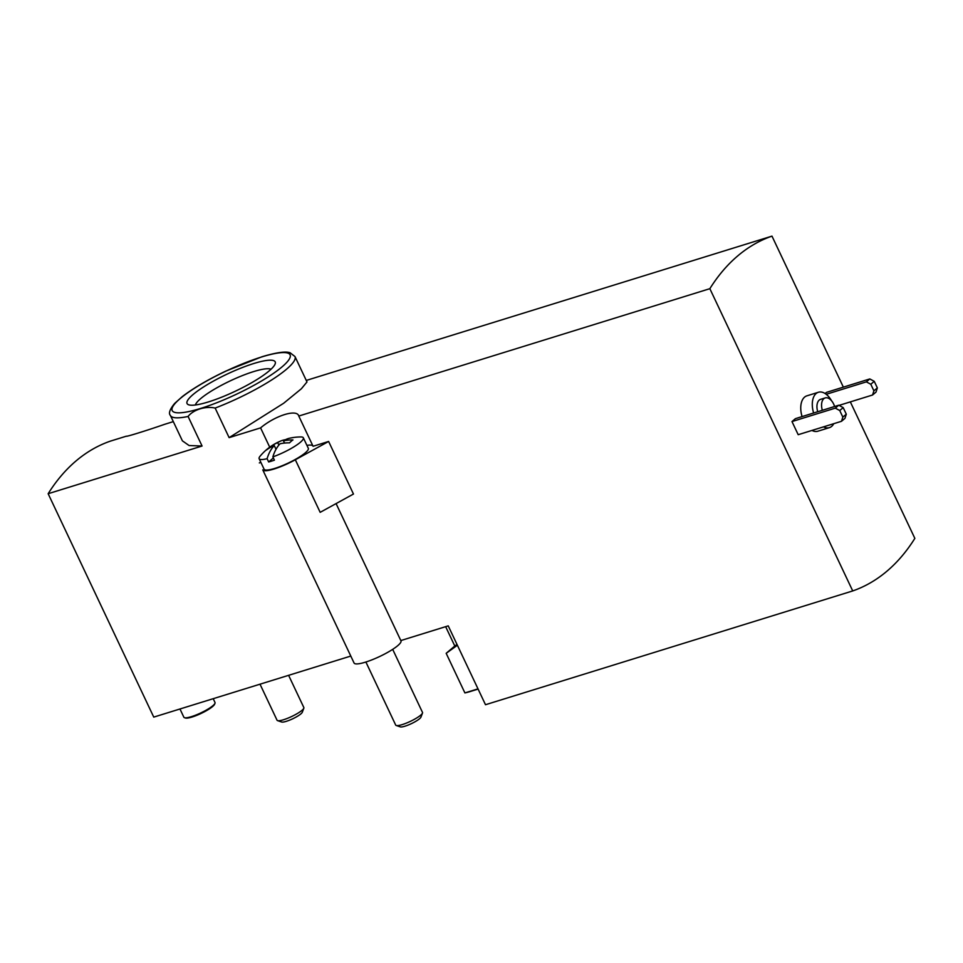 <?xml version="1.0" encoding="UTF-8"?>
<svg xmlns="http://www.w3.org/2000/svg" width="963" height="963" viewBox="0 0 963 963"><rect width="100%" height="100%" fill="white"/><g stroke="black" fill="none" stroke-linecap="round" stroke-linejoin="round"><path stroke-width="1.44" d="M215.146 408.071L229.122 437.635L283.64 403.268L301.359 388.775L306.992 381.95L294.979 356.539A68.903 13.41 154.7 0 1 215.146 408.071C205.504 405.868 193.286 409.696 188.086 416.461L202.074 446.025L48.15 493.718L153.755 717.11L350.785 656.068M188.086 416.461A68.903 13.41 154.7 0 1 170.391 415.438L182.404 440.849L189.085 445.532L202.074 446.025M173.316 421.625L164.589 424.334C147.026 430.461 125.166 437.238 126.406 436.167L110.276 441.162A303.778 175.675 72.8 0 0 48.15 493.718M843.359 387.138L771.977 236.128A303.778 175.675 72.8 0 0 709.851 288.683L852.724 590.933A303.778 175.675 72.8 0 0 914.85 538.377L850.329 401.896M771.977 236.128L306.27 380.433M269.724 447.193L260.588 427.885L229.122 437.635M852.724 590.933L485.496 704.723L448.228 625.866L400.825 640.564M709.851 288.683L298.783 416.052L313.071 446.278L328.624 441.463L353.469 494.031L320.173 512.34L295.328 459.772L328.624 441.463M336.087 503.589L400.969 640.864A25.929 5.044 -25.3 0 1 379.675 656.501A25.929 5.044 -25.3 0 1 354.083 663.025L262.767 469.872A25.929 5.044 -25.3 0 0 295.328 459.772M260.901 462.445L259.336 462.926M260.588 427.885C275.213 415.535 297.073 408.757 298.783 416.052L298.638 415.715M445.652 626.672L454.801 646.017L446.17 653.311L464.9 692.927A207.466 119.966 72.8 0 0 470.57 691.422L478.105 689.087M272.866 456.883A24.448 4.755 154.7 0 0 303.345 437.804A24.448 4.755 154.7 0 0 300.853 436.949A53.398 53.398 0 0 0 289.731 438.189A53.266 30.804 72.8 0 0 283.471 440.873A53.266 42.203 49.8 0 1 292.969 439.935A51.292 29.66 72.8 0 0 289.514 442.86A53.266 42.203 -130.2 0 0 280.028 443.787A53.266 30.804 72.8 0 0 272.866 456.883L274.419 460.17A24.448 4.755 -25.3 0 1 268.653 461.963L267.1 458.677A53.266 30.804 -107.2 0 1 274.25 445.58A53.266 42.203 -130.2 0 0 266.414 450.01A51.292 29.66 -107.2 0 1 268.93 447.759A51.292 29.66 -107.2 0 1 269.869 447.097A53.266 42.203 49.8 0 1 271.518 445.929A53.266 42.203 49.8 0 1 277.705 442.655A53.266 30.804 -107.2 0 1 281.052 440.873A53.266 30.804 -107.2 0 1 285.445 439.718M312.903 445.929A29.636 5.766 -25.3 0 0 306.92 445.375M303.345 437.804L308.316 448.313A24.448 4.755 154.7 0 1 288.238 463.071A24.448 4.755 154.7 0 1 264.103 469.222L259.131 458.701A24.448 4.755 154.7 0 1 260.058 456.245A53.398 53.398 0 0 1 268.93 447.759M825.11 393.542L826.507 392.362L869.806 378.941L866.351 381.866L826.206 394.3M791.983 421.565L798.195 434.698L841.506 421.288L844.96 418.363L846.296 414.186L843.191 407.614L838.749 405.218L795.438 418.64L791.983 421.565L835.294 408.143L838.749 405.218M831.514 400.692A18.526 10.713 72.8 0 0 818.418 392.254L806.874 395.841A18.526 10.713 72.8 0 0 802.083 416.582M811.978 430.437A18.526 10.713 72.8 0 0 817.828 431.219L829.384 427.644A18.526 10.713 72.8 0 0 833.765 423.684M818.418 392.254A18.526 10.713 72.8 0 0 813.627 413.007M823.521 426.85A18.526 10.713 72.8 0 0 829.384 427.644M834.62 406.494A11.111 6.428 72.8 0 0 833.693 404.147A11.111 6.428 72.8 0 0 825.231 397.912L820.608 399.332A11.111 6.428 72.8 0 0 817.719 411.731M825.231 397.912A11.111 6.428 72.8 0 0 822.342 410.298M841.506 421.288L842.842 417.099L846.296 414.186M842.842 417.099L839.736 410.527L843.191 407.614M839.736 410.527L835.294 408.143M839.05 405.387L872.562 395.011L876.017 392.085L877.353 387.908L874.248 381.336L869.806 378.941M872.562 395.011L873.898 390.822L877.353 387.908M873.898 390.822L870.793 384.249L874.248 381.336M870.793 384.249L866.351 381.866M446.17 653.311L457.389 645.258M477.997 688.87L464.9 692.927M454.801 646.017L457.004 644.428M392.687 649.351L422.504 712.439A14.818 2.889 154.7 0 1 422.492 713.077L420.951 717.122A11.64 2.263 154.7 0 1 411.418 723.634A11.64 2.263 154.7 0 1 400.331 726.872L396.226 725.488A14.818 2.889 154.7 0 1 395.709 725.103L365.892 662.014M422.492 713.077A14.818 2.889 154.7 0 1 410.346 721.371A14.818 2.889 154.7 0 1 396.226 725.488M267.1 458.677A24.448 4.755 154.7 0 1 259.131 458.701M288.611 675.328L303.851 707.564A14.818 2.889 154.7 0 1 303.827 708.214A14.818 2.889 154.7 0 1 291.681 716.508A14.818 2.889 154.7 0 1 277.561 720.625A14.818 2.889 154.7 0 1 277.055 720.24L260.01 684.187M303.827 708.214L302.286 712.259A11.64 2.263 154.7 0 1 292.752 718.771A11.64 2.263 154.7 0 1 281.665 722.009L277.561 720.625M273.372 457.955L268.653 461.963M278.861 445.099L277.705 442.655M276.008 449.3L274.25 445.58M284.518 443.064L283.471 440.873M213.208 698.693L215.014 702.509A17.226 3.358 154.7 0 1 214.99 703.255A17.226 3.358 154.7 0 1 200.87 712.897A17.226 3.358 154.7 0 1 184.463 717.688A17.226 3.358 154.7 0 1 183.861 717.23L179.973 708.985M214.99 703.255L214.629 704.194A16.491 3.214 154.7 0 1 201.123 713.427A16.491 3.214 154.7 0 1 185.414 718.001L184.463 717.688M253.835 363.496A48.74 9.486 154.7 0 1 275.129 363.99A48.74 9.486 154.7 0 1 235.189 391.279A48.74 9.486 154.7 0 1 188.748 404.821A48.74 9.486 154.7 0 1 203.939 386.717A48.74 9.486 154.7 0 1 253.835 363.496M195.393 404.978A42.396 8.246 154.7 0 1 253.534 371.622A42.396 8.246 154.7 0 1 271.024 369.226M261.503 357.008A65.207 12.688 154.7 0 1 259.95 381.914A65.207 12.688 154.7 0 1 171.944 409.179A65.207 12.688 154.7 0 1 261.503 357.008M287.624 522.428L262.767 469.872M294.979 356.539L290.044 352.723C287.094 351.748 280.57 351.218 261.96 356.755L225.799 371.104C207.839 379.663 193.358 388.149 182.368 396.551L174.7 403.377C169.801 409.323 168.369 413.332 170.391 415.438M281.052 440.873A53.398 53.398 0 0 0 271.518 445.929"/></g></svg>
